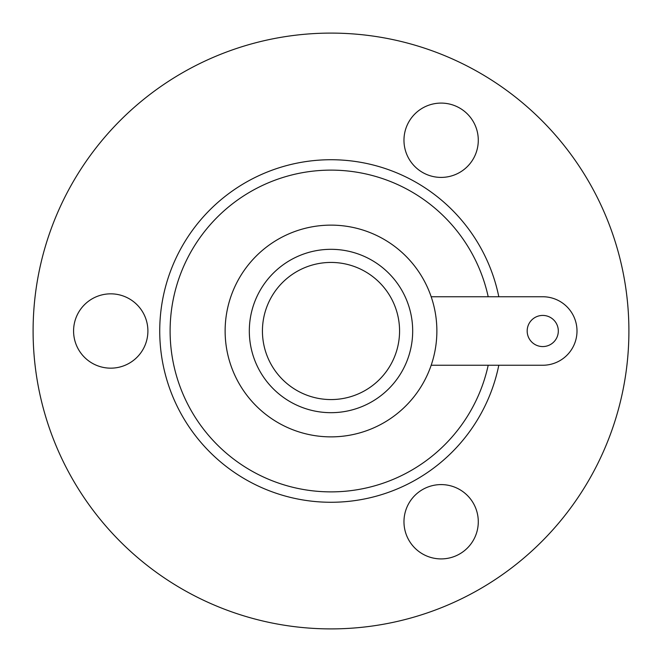 <?xml version="1.0" encoding="UTF-8"?>
<svg xmlns="http://www.w3.org/2000/svg" width="662" height="662" viewBox="0 0 662 662"><rect width="100%" height="100%" fill="white"/><g stroke="black" fill="none" stroke-linecap="round" stroke-linejoin="round"><path stroke-width="0.99" d="M498.809 365.25A171.268 171.268 0 0 1 159.732 331A171.268 171.268 0 0 1 498.809 296.75M431.177 296.75L542.749 296.75A34.25 34.25 0 0 1 576.999 331A34.25 34.25 0 0 1 542.749 365.25L431.177 365.25A105.87 105.87 0 0 1 225.13 331A105.87 105.87 0 0 1 431.177 296.75M542.749 365.25L431.177 365.25L542.749 365.25M527.175 331A15.574 15.574 0 0 1 542.749 315.426A15.574 15.574 0 0 1 558.314 331A15.574 15.574 0 0 1 542.749 346.574A15.574 15.574 0 0 1 527.175 331M331 262.433A68.567 68.567 0 0 0 262.433 331A68.567 68.567 0 0 0 331 399.567A68.567 68.567 0 0 0 399.567 331A68.567 68.567 0 0 0 331 262.433M331 225.13A105.87 105.87 0 0 1 436.87 331A105.87 105.87 0 0 1 331 436.87A105.87 105.87 0 0 1 225.13 331A105.87 105.87 0 0 1 331 225.13M441.132 177.408A37.163 37.163 0 0 0 478.287 140.253A37.163 37.163 0 0 0 441.132 103.09A37.163 37.163 0 0 0 403.969 140.253A37.163 37.163 0 0 0 441.132 177.408M441.132 558.91A37.163 37.163 0 0 0 478.287 521.747A37.163 37.163 0 0 0 441.132 484.592A37.163 37.163 0 0 0 403.969 521.747A37.163 37.163 0 0 0 441.132 558.91M110.744 368.163A37.163 37.163 0 0 0 147.899 331A37.163 37.163 0 0 0 110.744 293.837A37.163 37.163 0 0 0 73.581 331A37.163 37.163 0 0 0 110.744 368.163M331 33.1A297.9 297.9 0 0 0 33.1 331A297.9 297.9 0 0 0 331 628.9A297.9 297.9 0 0 0 628.9 331A297.9 297.9 0 0 0 331 33.1M488.2 296.75A160.891 160.891 0 0 0 170.109 331A160.891 160.891 0 0 0 488.2 365.25M331 412.683A81.683 81.683 0 0 1 249.317 331A81.683 81.683 0 0 1 331 249.317A81.683 81.683 0 0 1 412.683 331A81.683 81.683 0 0 1 331 412.683"/></g></svg>
